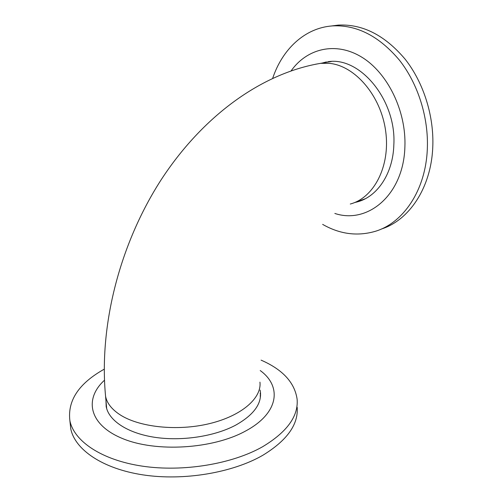 <?xml version="1.0" encoding="UTF-8"?>
<svg xmlns="http://www.w3.org/2000/svg" width="502" height="502" viewBox="0 0 502 502"><rect width="100%" height="100%" fill="white"/><g stroke="black" fill="none" stroke-linecap="round" stroke-linejoin="round"><path stroke-width="0.75" d="M365.211 198.779L359.388 200.894M324.982 62.555L331.376 61.514M106.556 408.176L106.437 405.779M260.231 395.463L260.343 397.546M70.073 422.458L70.757 428.808C74.867 449.478 102.251 468.692 143.007 474.886C183.707 481.092 232.57 472.746 262.741 455.327C287.069 440.461 298.546 424.428 297.171 407.229M104.221 369.183C78.864 383.384 67.419 400.558 69.885 420.701C73.97 441.095 101.423 460.058 142.336 466.151C183.192 472.256 232.263 463.986 262.559 446.767C286.981 432.071 298.502 416.24 297.121 399.272C294.724 382.612 282.714 369.566 261.084 360.135M104.466 380.24C84.091 398.739 88.603 424.61 122.413 438.503C155.946 452.566 212.867 449.052 245.396 431.124C279.175 413.19 282.061 386.327 260.205 370.532M105.953 400.521L106.198 406.626C108.746 420.481 127.232 433.057 154.39 437.255C181.517 441.446 214.298 436.464 235.388 425.307C253.159 415.349 261.517 404.342 260.463 392.282L260.111 390.079M106.248 403.715L106.129 406.231M260.544 395.576L260.18 393.254M381.313 229.05C408.71 220.497 430.98 188.445 432.749 147.582C434.249 116.433 423.694 82.661 405.07 59.104C384.821 35.222 362.569 23.889 338.298 25.1L331.414 25.985M322.642 224.381C339.829 234.214 357.405 236.524 375.377 231.296C403.037 223.032 425.614 190.71 427.309 149.257C428.758 117.92 418.128 83.909 399.441 60.184C379.129 36.125 356.847 24.692 332.581 25.897C304.739 27.779 282.325 49.359 272.712 78.212M334.84 213.45C367.539 224.432 403.614 195.134 404.894 146.822C406.382 111.074 387.619 72.765 361.616 57.071C335.6 41.227 306.904 48.537 291.173 70.782M354.594 202.557L357.324 201.898C377.234 196.771 393.072 173.717 393.844 144.72C396.467 100.023 359.896 56.262 327.9 61.746M356.665 201.829L360.706 200.8M326.413 61.934L322.234 63.045M359.112 201.289L359.677 201.17M315.344 64.275L320.596 63.34L329.55 63.365C355.19 65.837 380.968 95.826 385.661 131.104C390.569 166.369 373.808 197.926 350.277 204.025M330.19 61.627L320.596 63.34C260.908 73.38 202.243 116.684 161.01 179.998C120.053 243.658 98.781 324.945 105.571 396.279C106.863 402.937 111.444 408.942 119.313 414.294C138.357 427.208 177.288 431.5 209.591 423.6C241.977 415.763 261.887 397.848 259.936 382.129M106.694 408.672L105.571 396.279M70.757 428.808L69.885 420.701M260.538 395.469L260.463 392.282M338.298 25.1L332.581 25.897M359.495 201.158L357.324 201.898"/></g></svg>
